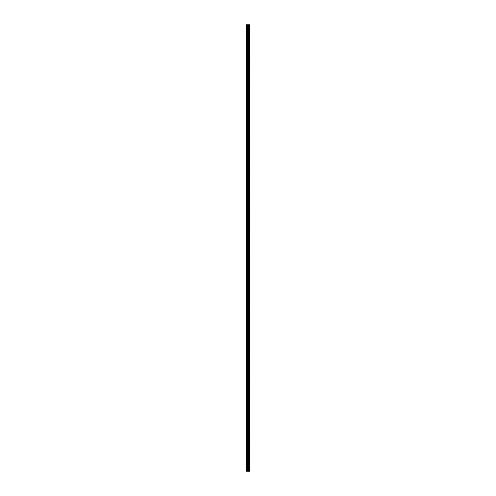 <?xml version="1.0" encoding="UTF-8"?>
<svg xmlns="http://www.w3.org/2000/svg" width="496" height="496" viewBox="0 0 496 496"><rect width="100%" height="100%" fill="white"/><g stroke="black" fill="none" stroke-linecap="round" stroke-linejoin="round"><path stroke-width="0.74" d="M249.401 24.8L249.469 471.2L249.401 24.8L246.531 24.8L246.531 471.2L246.698 24.8M246.698 471.2L249.401 471.2M249.345 471.2L249.345 24.8M248.415 471.2L248.415 24.8M248.36 471.2L248.36 24.8M249.079 471.2L249.079 24.8M249.06 471.2L249.06 24.8M249.029 471.2L249.029 24.8M248.967 471.2L248.967 24.8M248.794 471.2L248.794 24.8M248.732 471.2L248.732 24.8M248.707 471.2L248.707 24.8M248.682 471.2L248.682 24.8M248.236 471.2L248.236 24.8M248.118 471.2L248.118 24.8M247.857 471.2L247.857 24.8M247.733 471.2L247.733 24.8M247.262 471.2L247.262 24.8M247.144 471.2L247.144 24.8"/></g></svg>
